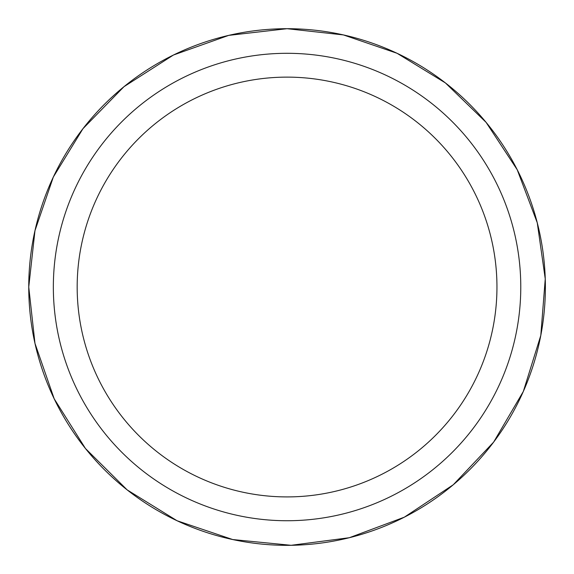 <?xml version="1.0" encoding="UTF-8"?>
<svg xmlns="http://www.w3.org/2000/svg" width="574" height="574" viewBox="0 0 574 574"><rect width="100%" height="100%" fill="white"/><g stroke="black" fill="none" stroke-linecap="round" stroke-linejoin="round"><path stroke-width="0.86" d="M287.065 53.303A233.711 233.711 0 0 1 489.464 403.874A233.711 233.711 0 0 1 84.658 403.874A233.711 233.711 0 0 1 287.065 53.303M287.065 77.124A209.89 209.89 0 0 1 496.955 287.014A209.89 209.89 0 0 1 287.065 496.912A209.89 209.89 0 0 1 77.174 287.014A209.89 209.89 0 0 1 287.065 77.124M287.065 28.7A258.314 258.314 0 0 1 510.774 416.172A258.314 258.314 0 0 1 63.355 416.172A258.314 258.314 0 0 1 287.065 28.7L228.732 35.373L173.42 55.039L123.977 86.696L82.957 128.691L53.332 177.029L34.971 230.669L28.75 287.014L34.971 343.367L54.207 398.837L85.469 448.524L127.141 489.873L177.079 520.747L232.7 539.546L291.118 545.3L349.336 537.716L404.34 517.174L453.281 484.75L493.633 442.116L523.323 391.468L540.801 335.417L545.25 278.899L537.264 222.777L517.224 169.746L486.099 122.362L445.388 82.907L397.05 53.282L343.417 34.921L287.065 28.7"/></g></svg>
